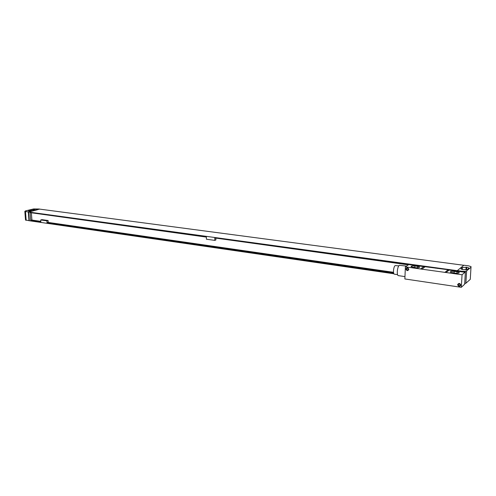 <?xml version="1.0" encoding="UTF-8"?>
<svg xmlns="http://www.w3.org/2000/svg" width="496" height="496" viewBox="0 0 496 496"><rect width="100%" height="100%" fill="white"/><g stroke="black" fill="none" stroke-linecap="round" stroke-linejoin="round"><path stroke-width="0.74" d="M471.07 267.139L466.637 270.884L465.868 283.253L470.289 279.322L471.02 266.6L468.478 265.831L463.865 265.217L457.262 270.68L28.663 212.034L29.332 220.745L393.917 273.78M457.262 270.611L461.968 271.256C464.237 271.504 465.794 271.38 466.637 270.884M465.868 283.253L464.678 283.675M470.32 278.833L470.289 279.322M466.693 267.257L468.72 267.877L468.763 268.311L467.387 269.471L463.103 269.688L461.082 269.061L461.051 268.615L462.446 267.468L466.693 267.257L466.531 269.768M408.747 264.579L214.756 237.962L214.799 240.38L215.872 239.971L215.841 238.402M48.236 222.431L48.1 220.522L41.943 219.647L40.722 219.957L40.877 222.034L30.715 220.559L30.107 212.623L206.367 236.809L206.423 239.215L214.799 240.38M40.722 219.957L46.891 220.838L47.039 222.927L393.681 273.215M27.776 211.866L24.837 211.346L25.6 210.868L33.666 208.94L39.308 209.014L28.334 211.73M25.507 219.957L28.979 220.689L28.309 211.99L27.782 211.916M31.384 213.044L31.918 220.075M214.966 237.987L408.332 264.864M206.373 237.1L30.355 212.654M40.827 221.365L31.484 220.013L30.715 220.559M393.502 272.298L47.802 222.369L47.039 222.927M40.87 221.935L30.957 220.497M393.638 273.079L47.275 222.865M40.846 221.588L30.926 220.156M393.545 272.608L47.25 222.518M48.1 220.522L46.891 220.838M28.34 211.78L39.661 209.114L463.791 265.279M28.309 211.99L37.305 209.814L28.663 212.034M28.979 220.689L29.32 220.602M31.868 210.664L28.185 210.626L31.285 209.653L34.137 209.492L34.949 209.696L34.36 210.068L31.868 210.664M462.061 274.759L464.994 272.279L449.078 270.097L446.016 272.521L462.061 274.759L461.292 287.32L404.866 278.963L405.381 266.867L408.772 264.566L423.789 266.625L420.515 268.975L405.381 266.867M457.089 271.796L459.141 272.434C459.432 273.178 458.174 273.439 455.359 273.215L450.424 272.174C450.139 271.436 451.397 271.176 454.193 271.393L457.089 271.796L457.002 273.321M417.595 266.358L419.449 266.935C419.678 267.66 418.426 267.914 415.679 267.71L411.103 266.749C410.88 266.03 412.133 265.775 414.861 265.98L417.595 266.358L417.527 267.803M408.89 264.579L465.403 272.031L464.64 284.245L461.292 287.32M420.515 268.975L446.016 272.521M457.61 284.673C458.8 282.869 459.879 283.024 460.834 285.144C459.637 286.948 458.564 286.793 457.61 284.673M405.84 268.968C406.918 267.201 407.923 267.338 408.84 269.39C407.755 271.151 406.757 271.014 405.84 268.968M444.763 272.453L447.838 270.029L449.078 270.097M464.994 272.279L465.403 272.031M438.166 268.305L437.689 268.479M435.81 268.218L435.358 267.914M423.789 266.625L424.973 266.891L421.712 269.241M398.406 275.64L398.387 275.633C396.428 275.609 397.29 266.42 399.361 265.31L406.528 266.085M394.438 274.189L394.419 274.183C392.764 274.158 393.477 266.501 395.219 265.571L398.803 265.887M458.13 284.63L458.899 283.693L460.548 284.983L459.78 285.925L458.13 284.63M460.431 284.413L459.842 283.805M406.348 268.925L407.098 267.989L408.599 269.241L407.848 270.177L406.348 268.925M466.116 267.177L465.949 269.843M462.446 267.468L462.315 269.545M461.051 268.615L461.026 269.012M26.176 220.329L25.494 211.556M28.793 210.248L28.836 210.812M31.285 209.653L31.366 210.763M34.137 209.492L34.181 210.112M34.416 209.529L34.453 210.044M454.193 271.393L454.1 273.042M414.861 265.98L414.786 267.586M468.72 267.877L468.689 268.373M25.519 220.112L24.837 211.346M459.141 272.434L459.11 272.955M419.449 266.935L419.424 267.418M404.965 276.601L398.387 275.633M397.569 274.641L394.419 274.183M460.474 285.312L459.78 285.925M408.425 269.774L407.848 270.177"/></g></svg>
